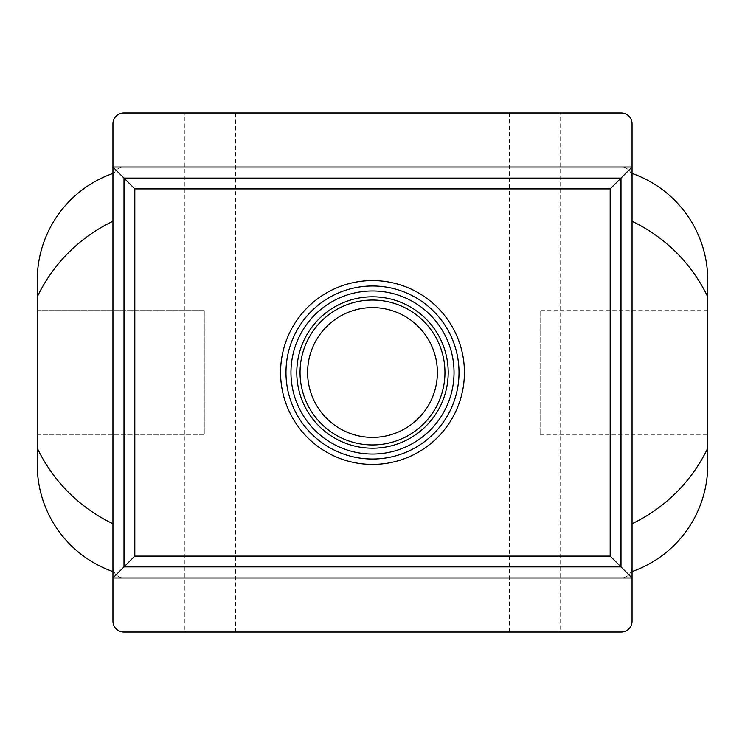 <?xml version="1.0" encoding="UTF-8"?>
<svg xmlns="http://www.w3.org/2000/svg" width="745" height="745" viewBox="0 0 745 745"><rect width="100%" height="100%" fill="white"/><g stroke="black" fill="none" stroke-linecap="round" stroke-linejoin="round"><path stroke-width="0.56" stroke-dasharray="3.73 2.79" d="M37.25 448.118A160.268 160.268 0 0 0 112.951 523.726L112.951 567.159A10.812 10.812 0 0 0 123.763 577.98L621.237 577.98A10.812 10.812 0 0 0 632.049 567.159L632.049 523.726A160.268 160.268 0 0 0 707.75 448.118M707.75 296.882A160.268 160.268 0 0 0 632.049 221.274L632.049 177.841A10.812 10.812 0 0 0 621.237 167.02L123.763 167.02A10.812 10.812 0 0 0 112.951 177.841L112.951 221.274A160.268 160.268 0 0 0 37.25 296.882M372.5 280.576A91.924 91.924 0 0 1 452.113 418.457A91.924 91.924 0 0 1 292.887 418.457A91.924 91.924 0 0 1 372.5 280.576M112.951 167.02L112.951 173.408A113.165 113.165 0 0 0 37.25 280.185L37.25 464.815A113.165 113.165 0 0 0 112.951 571.592L112.951 621.237A10.812 10.812 0 0 0 123.763 632.049L621.237 632.049A10.812 10.812 0 0 0 632.049 621.237L632.049 571.592A113.165 113.165 0 0 0 707.75 464.815L707.75 280.185A113.165 113.165 0 0 0 632.049 173.408L632.049 167.02M37.25 310.618L37.25 434.382L37.25 310.618L37.25 434.382L37.25 310.618L204.875 310.618L204.875 434.382L204.875 310.618L204.875 434.382L204.875 310.618L37.25 310.618M112.951 571.592L112.951 577.98M560.128 632.049L509.301 632.049L560.128 632.049L560.128 112.951L509.301 112.951L560.128 112.951M184.872 632.049L235.699 632.049L184.872 632.049L184.872 112.951L235.699 112.951L184.872 112.951M632.049 577.98L632.049 571.592M707.75 310.618L707.75 434.382L707.75 310.618L540.125 310.618L540.125 434.382L540.125 310.618M632.049 173.408L632.049 123.763A10.812 10.812 0 0 0 621.237 112.951L123.763 112.951A10.812 10.812 0 0 0 112.951 123.763L112.951 173.408M112.951 567.159A10.812 10.812 0 0 0 123.763 577.98M621.237 577.98A10.812 10.812 0 0 0 632.049 567.159M632.049 177.841A10.812 10.812 0 0 0 621.237 167.02M123.763 167.02A10.812 10.812 0 0 0 112.951 177.841M372.5 307.611A64.89 64.89 0 0 1 428.692 404.945A64.89 64.89 0 0 1 316.308 404.945A64.89 64.89 0 0 1 372.5 307.611M372.5 296.799A75.701 75.701 0 0 1 438.06 410.355A75.701 75.701 0 0 1 306.94 410.355A75.701 75.701 0 0 1 372.5 296.799A75.701 75.701 0 0 1 438.06 410.355A75.701 75.701 0 0 1 306.94 410.355A75.701 75.701 0 0 1 372.5 296.799A75.701 75.701 0 0 1 438.06 410.355A75.701 75.701 0 0 1 306.94 410.355A75.701 75.701 0 0 1 372.5 296.799M372.5 285.987A86.513 86.513 0 0 1 447.428 415.757A86.513 86.513 0 0 1 297.572 415.757A86.513 86.513 0 0 1 372.5 285.987M372.5 290.96A81.54 81.54 0 0 1 443.117 413.27A81.54 81.54 0 0 1 301.883 413.27A81.54 81.54 0 0 1 372.5 290.96M235.699 632.049L235.699 112.951M509.301 112.951L509.301 632.049M540.125 434.382L707.75 434.382M37.25 434.382L204.875 434.382L37.25 434.382"/><path stroke-width="1.12" d="M632.049 571.592A113.165 113.165 0 0 0 707.75 464.815L707.75 296.882A160.268 160.268 0 0 0 632.049 221.274L632.049 577.98L620.995 566.917L124.005 566.917L112.951 577.98L112.951 621.237A10.812 10.812 0 0 0 123.763 632.049L621.237 632.049A10.812 10.812 0 0 0 632.049 621.237L632.049 577.98L112.951 577.98L112.951 221.274A160.268 160.268 0 0 0 37.25 296.882L37.25 448.118A160.268 160.268 0 0 0 112.951 523.726M632.049 221.274L632.049 167.02L112.951 167.02L134.817 188.895L134.817 556.105L124.005 566.917L124.005 178.083L620.995 178.083L632.049 167.02L632.049 123.763A10.812 10.812 0 0 0 621.237 112.951L123.763 112.951A10.812 10.812 0 0 0 112.951 123.763L112.951 221.274M707.75 296.882L707.75 280.185A113.165 113.165 0 0 0 632.049 173.408M112.951 173.408A113.165 113.165 0 0 0 37.25 280.185L37.25 296.882M37.25 448.118L37.25 464.815A113.165 113.165 0 0 0 112.951 571.592M632.049 523.726A160.268 160.268 0 0 0 707.75 448.118M134.817 556.105L610.183 556.105L620.995 566.917L620.995 178.083L610.183 188.895L134.817 188.895M372.5 307.611A64.89 64.89 0 0 1 428.692 404.945A64.89 64.89 0 0 1 316.308 404.945A64.89 64.89 0 0 1 372.5 307.611M372.5 296.799A75.701 75.701 0 0 1 438.06 410.355A75.701 75.701 0 0 1 306.94 410.355A75.701 75.701 0 0 1 372.5 296.799M372.5 290.96A81.54 81.54 0 0 1 443.117 413.27A81.54 81.54 0 0 1 301.883 413.27A81.54 81.54 0 0 1 372.5 290.96M372.5 285.987A86.513 86.513 0 0 1 447.428 415.757A86.513 86.513 0 0 1 297.572 415.757A86.513 86.513 0 0 1 372.5 285.987M372.5 280.576A91.924 91.924 0 0 1 452.113 418.457A91.924 91.924 0 0 1 292.887 418.457A91.924 91.924 0 0 1 372.5 280.576M610.183 556.105L610.183 188.895M372.5 300.039A72.461 72.461 0 0 1 435.248 408.726A72.461 72.461 0 0 1 309.752 408.726A72.461 72.461 0 0 1 372.5 300.039"/></g></svg>
